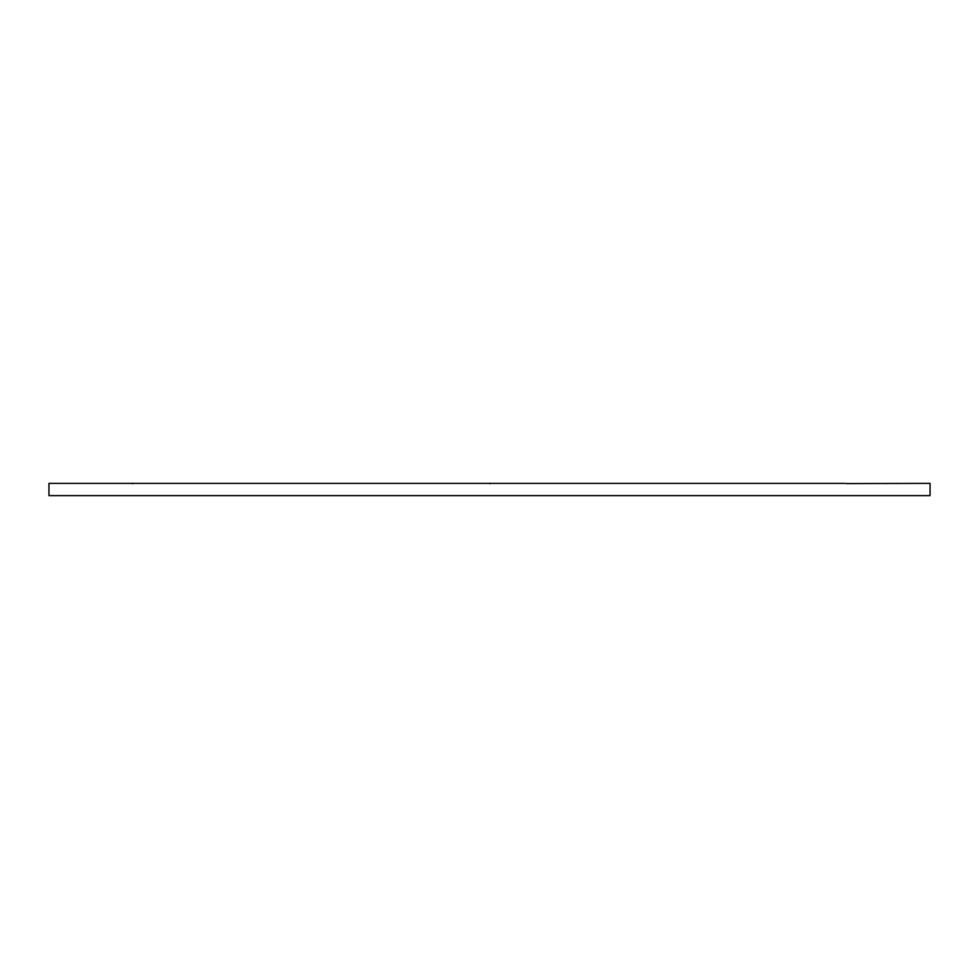 <?xml version="1.0" encoding="UTF-8"?>
<svg xmlns="http://www.w3.org/2000/svg" width="979" height="979" viewBox="0 0 979 979"><rect width="100%" height="100%" fill="white"/><g stroke="black" fill="none" stroke-linecap="round" stroke-linejoin="round"><path stroke-width="1.47" d="M845.171 483.381L48.95 483.381L48.95 495.619L930.05 495.619L930.05 483.381L846.199 483.577M846.554 483.602L847.949 483.504M489.219 483.602L490.614 483.504M131.884 483.602L133.279 483.504"/></g></svg>
